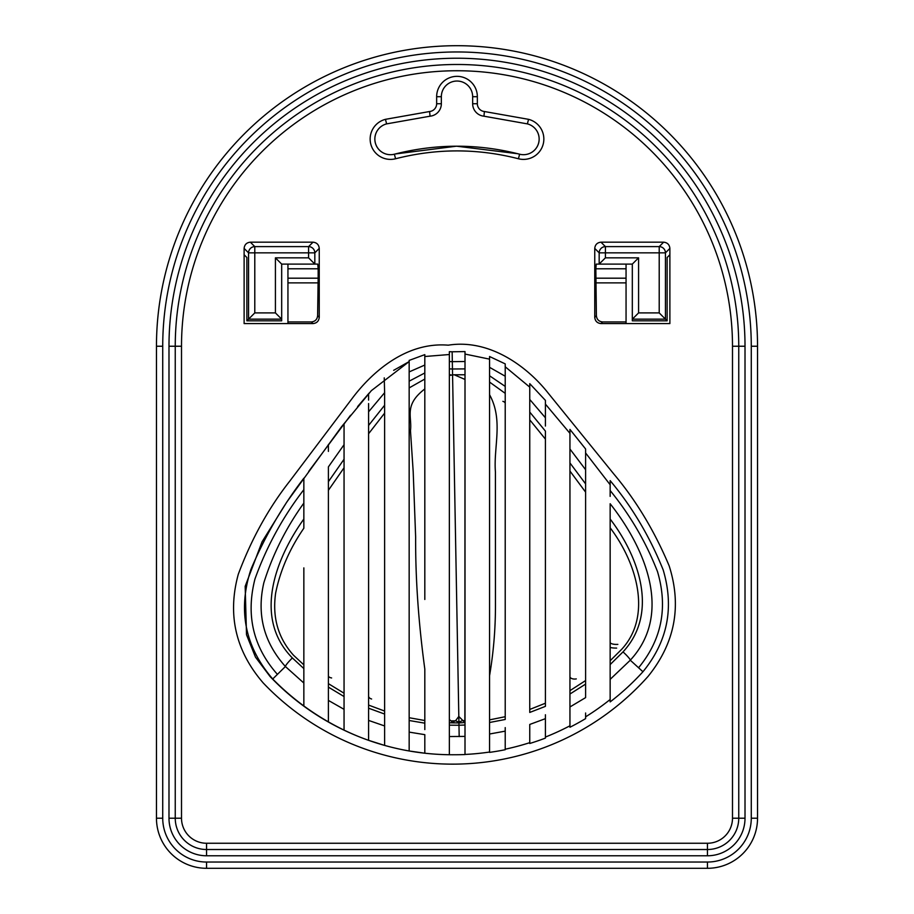 <?xml version="1.0" encoding="UTF-8"?>
<svg xmlns="http://www.w3.org/2000/svg" width="914" height="914" viewBox="0 0 914 914"><rect width="100%" height="100%" fill="white"/><g stroke="black" fill="none" stroke-linecap="round" stroke-linejoin="round"><path stroke-width="1.37" d="M156.465 346.235A300.535 300.535 0 0 1 457 45.7A300.535 300.535 0 0 1 757.535 346.235L757.535 818.213A50.087 50.087 0 0 1 707.447 868.3L206.553 868.3A50.087 50.087 0 0 1 156.465 818.213L156.465 346.235A300.535 300.535 0 0 1 457 45.7A300.535 300.535 0 0 1 757.535 346.235L751.274 346.235A294.274 294.274 0 0 0 457 51.961A294.274 294.274 0 0 0 162.726 346.235L156.465 346.235M484.409 111.519L483.952 116.192L527.378 123.881L483.952 116.192A12.522 12.522 0 0 1 472.652 103.728L472.652 96.701A15.652 15.652 0 0 0 457 81.038A15.652 15.652 0 0 0 441.348 96.701L441.348 103.728A12.522 12.522 0 0 1 430.048 116.192L386.622 123.881L430.048 116.192L429.591 111.519A7.826 7.826 0 0 0 436.652 103.728L436.652 96.701A20.348 20.348 0 0 1 457 76.342A20.348 20.348 0 0 1 477.348 96.701L477.348 103.728A7.826 7.826 0 0 0 484.409 111.519L528.555 119.334A20.348 20.348 0 0 1 543.213 144.092A20.348 20.348 0 0 1 518.444 158.762C477.588 148.285 436.629 148.285 395.556 158.762A20.348 20.348 0 0 1 370.787 144.092A20.348 20.348 0 0 1 385.445 119.334L429.591 111.519M395.362 153.963L456.509 146.183L517.667 153.712M448.42 354.598L424.816 356.506M452.281 754.758L454.292 754.747A252.138 252.138 0 0 1 270.098 676.554L255.474 657.12L246.506 634.727L245.169 586.342L262.055 541.819L286.779 502.072L341.482 426.815L371.404 390.609L409.164 361.578L393.66 370.33M368.593 400.081L368.593 393.728L357.625 406.593M350.553 415.276L308.715 471.396M545.407 732.137L545.407 714.759M545.407 694.149L545.407 511.337M505.214 363.886L489.561 356.517L489.561 367.337L505.214 376.225L505.214 386.405L505.214 363.886L505.214 366.777L529.754 387.136L529.754 383.652L529.754 399.464L545.407 417.778L545.407 426.05M529.754 383.652L545.407 400.378L545.407 417.778M545.407 703.22L545.407 706.362L529.754 712.44L529.754 412.077L545.407 431.1L545.407 439.12L529.754 419.834L529.754 709.447L545.407 703.22L545.407 439.12M545.407 718.667L545.407 738.101A254.618 254.618 0 0 1 529.754 743.482L529.754 724.448L545.407 718.667M529.754 399.464L529.754 412.077M529.754 399.052L529.754 408.684M585.6 712.989L585.6 718.61A254.618 254.618 0 0 1 569.948 727.247L569.948 690.653L585.6 680.564L585.6 492.132L569.948 471.053L569.948 690.653M569.948 494.6L569.948 449.014L585.6 469.705L585.6 448.991L569.948 429.409L569.948 449.014M569.948 449.277L569.948 457.24M576.288 678.908A4.696 2.434 180 0 1 569.948 676.634L569.948 685.329M585.6 672.601L585.6 502.906M569.948 462.941L585.6 483.883L585.6 469.705L585.6 492.132M585.6 680.564L585.6 697.622L569.948 706.968M610.152 699.496A252.138 252.138 0 0 1 585.6 716.839L585.6 718.61M610.152 496.382L610.152 490.532C630.203 515.119 645.992 542.151 657.509 571.638C668.077 607.524 661.759 639.572 638.566 667.757L642.942 671.756A254.618 254.618 0 0 1 610.152 701.906L610.152 660.753L621.771 649.214C652.013 616.39 637.492 563.927 610.152 527.801L610.152 660.753M617.853 644.37A6.261 2.045 180 0 1 610.152 642.382L610.152 503.74C643.662 546.161 674.086 612.746 630.283 660.205L610.152 679.365M610.152 490.532L610.152 480.627C632.145 506.916 649.82 536.689 663.187 569.948C674.372 607.616 667.631 641.548 642.942 671.756M505.214 743.265L505.214 727.601M502.871 401.326A4.696 2.514 180 0 1 505.214 403.497L505.214 393.351L489.561 382.075L489.561 394.711C503.534 420.052 493.423 446.763 495.422 471.921L495.457 606.005C495.445 629.369 493.48 652.607 489.561 675.72L489.561 719.866L505.214 716.713L505.214 386.405L489.561 375.78L489.561 565.149M505.214 716.713L505.214 719.478L489.561 722.494L489.561 734.011L489.561 726.63M505.214 731.143L505.214 749.72A254.618 254.618 0 0 1 489.561 752.371L489.561 734.011L505.214 731.143M489.561 722.494L489.561 394.711M489.561 366.251L489.561 375.78M465.009 731.12L465.009 383.457M465.009 361.498L452.316 361.67L452.144 351.787L465.009 351.582L465.009 374.774L454.212 374.774L465.009 379.447L465.009 374.774M465.009 379.447L464.86 722.551L458.817 716.439L452.567 374.934L449.357 375.471L449.357 736.547L465.009 736.41L465.009 725.031L458.977 725.248L458.942 722.928L464.86 722.551M465.009 736.41L465.009 754.541A254.618 254.618 0 0 1 454.292 754.747M449.357 754.736L449.357 721.752M449.357 362.07L449.357 369.942M449.357 381.641L449.357 488.613M449.357 715.194L449.357 719.501L450.979 720.86L455.492 720.849L458.817 716.439L458.919 722.049L455.492 720.849M449.357 740.146L449.357 742.751M452.144 351.787L449.357 351.684L449.357 375.471M424.816 709.253L424.816 723.168L409.164 720.506L409.164 732.114L424.816 734.662L424.816 753.216L409.164 750.977L409.164 732.114L409.164 744.087M409.164 728.389L409.164 381.172L424.816 372.969L424.816 354.632L409.164 360.402L409.164 381.172L409.164 366.194M409.164 397.453L409.164 611.443M424.816 723.168L424.816 729.589M424.816 372.969L424.816 599.47M424.816 472.778L424.816 398.915M409.164 717.73L424.816 720.529L424.816 669.094C418.486 622.503 415.424 578.459 415.642 536.964L413.197 471.727L410.466 430.643C412.317 416.738 403.462 405.302 424.816 388.941L424.816 379.047L409.164 387.913M384.623 698.547L384.623 745.413L368.593 740.34L368.593 720.415L384.623 725.956L384.623 718.861M384.623 644.21L384.623 575.614M384.623 402.309L384.623 394.871M384.246 377.848L384.623 392.689L368.593 411.814L368.593 425.433L384.623 405.245L384.623 392.689M384.623 405.245L384.623 711.058L368.593 705.094L368.593 733.679M368.593 393.728L369.256 392.986M368.593 421.331L368.593 705.094M368.593 403.565L368.593 411.814M368.593 405.199L368.593 410.078M368.593 467.58L368.593 696.045A4.696 3.165 180 0 0 371.61 699.004M368.593 715.171L368.593 716.359M344.052 730.103A255.269 255.269 0 0 1 328.4 721.877L328.4 700.421L344.052 709.333L344.052 730.103A255.269 255.269 0 0 0 359.156 736.787M303.848 683.032L303.848 668.58L292.377 657.954C252.504 617.67 275.982 557.974 303.848 519.015L303.848 503.1C286.185 527.607 272.852 554.147 263.849 582.732C256.571 614.345 263.758 642.279 285.408 666.523L303.848 683.032L303.848 705.951A255.269 255.269 0 0 0 328.4 721.877M303.848 705.951A255.269 255.269 0 0 1 272.715 678.988C244.918 646.644 237.651 610.129 250.916 569.422C265.026 536.095 282.677 505.693 303.848 478.205L303.848 503.1M610.152 664.581L623.005 651.899C659.485 612.551 638.201 555.643 610.152 519.038M450.979 720.86L453.013 722.871L458.942 722.928L458.919 722.049L462.301 720.723M453.001 722.768L454.829 720.758M465.009 368.89L452.453 368.993L452.567 374.934L454.212 374.774M465.009 720.609L462.964 720.609M449.357 361.556L452.316 361.67L452.453 368.993L449.357 368.868M449.357 725.168L458.977 725.248L459.182 736.604M449.357 374.786L450.91 374.843M453.013 722.871L449.357 722.757M424.816 365.04L409.164 371.907M368.593 433.727L384.623 413.128M328.4 451.39L328.4 444.455M344.052 423.628L344.052 444.695L328.4 466.883L328.4 481.678L344.052 459.251L344.052 444.695L344.052 453.801M344.052 459.251L344.052 467.774L328.4 490.292L328.4 470.036M344.052 709.333L344.052 696.548L328.4 687.134L328.4 715.468M328.4 687.134L328.4 683.661L344.052 693.212L344.052 696.548M344.052 693.212L344.052 467.774L344.052 693.212M328.4 490.292L328.4 683.661M328.4 501.626L328.4 675.789A4.696 2.285 180 0 0 331.622 677.96M303.848 668.58L303.848 664.866L293.508 655.235C278.142 638.155 272.189 617.441 275.64 593.083C280.21 570.519 289.612 548.891 303.848 528.223L303.848 519.015M303.848 664.866L303.848 567.88M303.848 651.705L303.848 616.219M181.509 346.235L181.509 818.213A25.044 25.044 0 0 0 206.553 843.256L707.447 843.256A25.044 25.044 0 0 0 732.491 818.213L732.491 346.235A275.491 275.491 0 0 0 457 70.744A275.491 275.491 0 0 0 181.509 346.235L175.248 346.235A281.752 281.752 0 0 1 457 64.483A281.752 281.752 0 0 1 738.752 346.235L738.752 818.213A31.305 31.305 0 0 1 707.447 849.517L206.553 849.517A31.305 31.305 0 0 1 175.248 818.213L175.248 346.235A281.752 281.752 0 0 1 457 64.483A281.752 281.752 0 0 1 738.752 346.235L745.013 346.235L745.013 818.213A37.565 37.565 0 0 1 707.447 855.778L206.553 855.778A37.565 37.565 0 0 1 168.987 818.213L168.987 346.235A288.013 288.013 0 0 1 457 58.222A288.013 288.013 0 0 1 745.013 346.235M626.056 321.934L626.056 268.796L595.837 268.796L596.385 315.696C596.785 319.466 598.864 321.545 602.623 321.934L626.056 321.934L626.056 323.579L600.978 323.579C597.219 323.179 595.14 321.1 594.751 317.341L594.751 248.414C595.14 244.655 597.219 242.576 600.978 242.176L663.644 242.176C667.414 242.576 669.494 244.655 669.882 248.414L669.882 254.755L667.129 257.497L667.129 320.825L632.317 320.825L632.317 264.1L599.127 264.1L605.411 257.839L638.578 257.839L638.578 312.908L632.317 319.192M626.056 323.579L669.882 323.579L669.882 254.755M287.944 323.579L313.022 323.579L311.377 321.934L287.944 321.934L287.944 323.579L244.118 323.579L244.118 248.414C244.506 244.655 246.586 242.576 250.356 242.176L254.789 246.609L308.589 246.609L313.022 242.176L250.356 242.176M313.022 242.176C316.781 242.576 318.86 244.655 319.249 248.414L314.827 252.847L314.827 264.066L317.752 264.1L318.163 268.796L287.944 268.796L287.944 321.934M287.944 278.187L318.163 278.187L317.615 315.696L319.249 317.341L319.249 248.414M319.249 317.341C318.86 321.1 316.781 323.179 313.022 323.579M314.827 264.066L308.589 257.839L308.589 246.609A6.261 6.215 -135 0 1 314.827 252.847L254.789 252.847L254.789 312.908L246.871 320.825L246.871 257.497L244.118 254.755M246.871 320.825L281.683 320.825L281.661 319.146L275.422 312.908L275.422 257.839L308.589 257.839M314.873 264.1L281.683 264.1L281.683 319.192M595.837 268.796L596.248 264.1L599.127 264.1M596.385 282.883L626.056 282.883M395.556 158.762L394.391 154.203A15.652 15.652 0 0 1 374.969 141.007A15.652 15.652 0 0 1 386.622 123.881A15.652 15.652 0 0 0 390.507 154.695A15.652 15.652 0 0 0 394.391 154.203C436.241 143.544 477.976 143.544 519.609 154.203A15.652 15.652 0 0 0 539.032 141.007A15.652 15.652 0 0 0 527.378 123.881A15.652 15.652 0 0 1 523.494 154.695A15.652 15.652 0 0 1 519.609 154.203L518.444 158.762M318.163 278.187L318.163 268.796M311.377 321.934C315.136 321.545 317.215 319.466 317.615 315.696M317.615 282.883L287.944 282.883M287.944 264.1L287.944 268.796M638.578 312.908L659.211 312.908L667.129 320.825M626.056 268.796L626.056 264.1M632.317 264.1L638.578 257.839M281.683 264.1L275.422 257.839M569.948 433.339L545.407 404.114M610.152 484.751L585.6 452.967M489.561 359.145L465.009 354.061M263.335 683.078A261.53 261.53 0 0 0 648.083 676.383C674.943 643.09 681.97 606.268 669.185 565.915C654.504 531.023 636.064 500.392 613.842 474.035L548.206 393.134C527.115 366.343 489.401 338.637 448.237 345.184C406.422 341.676 372.101 371.815 351.993 398.675L289.784 481.107C268.625 507.99 251.453 539.054 238.28 574.3C227.232 614.768 235.584 651.031 263.335 683.078M545.407 737.061A252.138 252.138 0 0 0 569.948 725.796M505.214 749.206A252.138 252.138 0 0 0 529.754 742.671M465.009 754.45A252.138 252.138 0 0 0 489.561 752.039M569.948 694.023L585.6 684.106M623.005 651.899A9.391 1.222 43.2 0 1 630.283 660.205L638.566 667.757M384.623 714.051L368.593 708.213M272.715 678.988L285.408 666.523A9.391 1.222 134.7 0 1 292.377 657.954M277.41 674.372C253.201 647.055 245.717 615.271 254.96 579.008C266.545 546.698 282.849 516.913 303.848 489.653M206.553 862.039L206.553 868.3A50.087 50.087 0 0 1 156.465 818.213L162.726 818.213A43.826 43.826 0 0 0 206.553 862.039L707.447 862.039A43.826 43.826 0 0 0 751.274 818.213L751.274 346.235M751.274 818.213L757.535 818.213A50.087 50.087 0 0 1 707.447 868.3L707.447 862.039M162.726 346.235L162.726 818.213M441.348 96.701L436.652 96.701M281.661 319.146L248.551 319.146L248.551 252.847L244.118 248.414M599.173 264.066L599.173 252.847L594.751 248.414M594.751 317.341L596.385 315.696M602.623 321.934L600.978 323.579M206.553 855.778L206.553 849.517A31.305 31.305 0 0 1 175.248 818.213L181.509 818.213M732.491 818.213L738.752 818.213A31.305 31.305 0 0 1 707.447 849.517L707.447 855.778M477.348 96.701L472.652 96.701A15.652 15.652 0 0 0 457 81.038M483.952 116.192A12.522 12.522 0 0 1 472.652 103.728L477.348 103.728M436.652 103.728L441.348 103.728A12.522 12.522 0 0 1 430.048 116.192M528.555 119.334L527.378 123.881M386.622 123.881L385.445 119.334M669.882 248.414L665.449 252.847L665.449 319.146L632.339 319.146M600.978 242.176L605.411 246.609L659.211 246.609L663.644 242.176M595.837 278.187L626.056 278.187M738.752 818.213L745.013 818.213M168.987 818.213L175.248 818.213M175.248 346.235L168.987 346.235M206.553 843.256L206.553 849.517M707.447 843.256L707.447 849.517M738.752 346.235L732.491 346.235M659.211 312.908L659.211 252.847L605.411 252.847L605.411 257.839M599.173 252.847L605.411 252.847L605.411 246.609A6.261 6.215 135 0 0 599.173 252.847M665.449 252.847A6.261 6.215 -135 0 0 659.211 246.609L659.211 252.847L665.449 252.847M254.789 246.609A6.261 6.215 135 0 0 248.551 252.847L254.789 252.847L254.789 246.609M254.789 312.908L275.422 312.908M610.152 647.146A6.261 0.948 180 0 0 616.642 648.095"/></g></svg>
